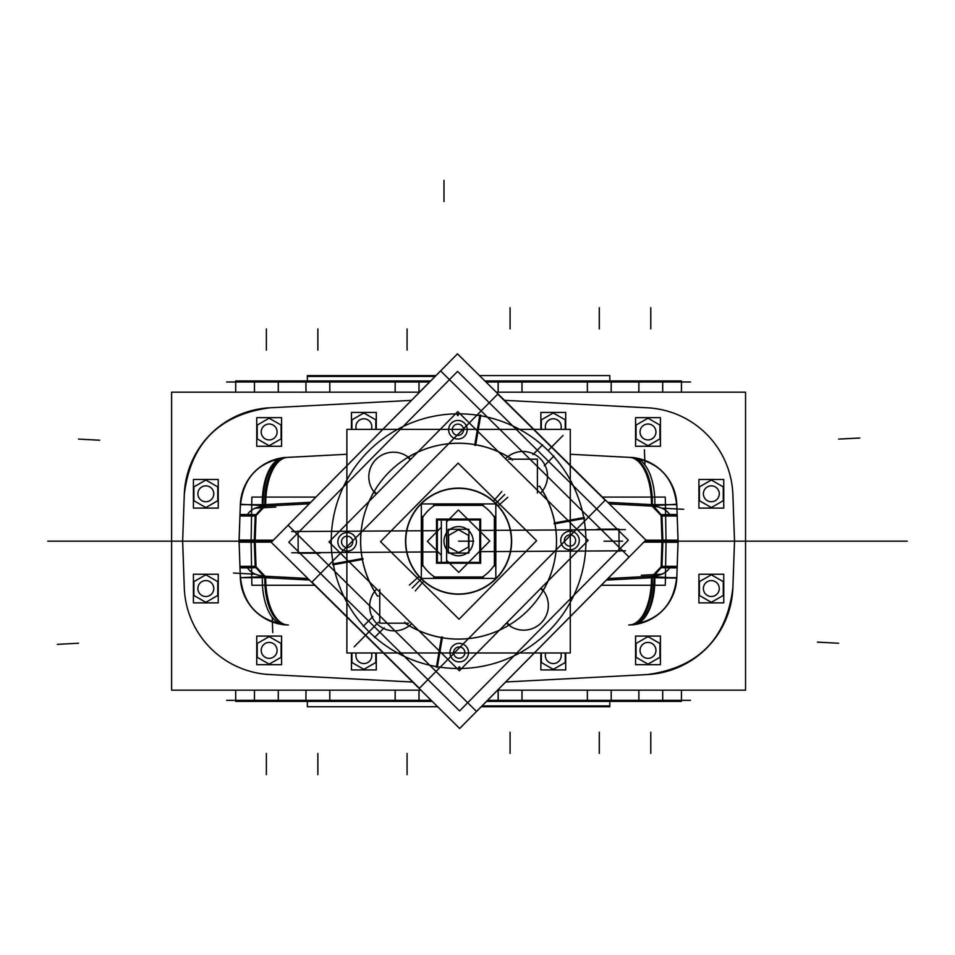 <?xml version="1.0" encoding="UTF-8"?>
<svg xmlns="http://www.w3.org/2000/svg" width="955" height="955" viewBox="0 0 955 955"><rect width="100%" height="100%" fill="white"/><g stroke="black" fill="none" stroke-linecap="round" stroke-linejoin="round"><path stroke-width="1.43" d="M171.613 392.171L171.613 690.178L420.904 690.178L171.613 690.178L420.904 690.178L171.613 690.178L171.613 392.171L419.567 392.171L171.613 392.171L419.567 392.171L171.613 392.171L171.613 690.178L171.613 392.171M496.254 392.171L745.545 392.171L745.545 690.178L745.545 392.171L496.254 392.171M497.591 690.178L745.545 690.178L745.545 392.171L745.545 690.178L497.591 690.178M265.92 674.349L269.704 674.552A90.212 90.212 0 0 1 184.267 587.612L182.644 541.175L184.267 494.738A90.212 90.212 0 0 1 269.704 407.809L265.92 408M651.238 408L647.454 407.809A90.212 90.212 0 0 1 732.891 494.738L734.514 541.175L732.891 587.612A90.212 90.212 0 0 1 647.454 674.552L651.238 674.349M182.62 540.208L184.303 588.59M184.267 494.738L182.644 541.175L184.267 494.738L182.644 541.175L184.267 587.612L182.644 541.175L269.704 541.175L182.644 541.175L184.267 587.612A90.212 90.212 0 0 0 269.704 674.552L412.667 682.037L269.704 674.552A90.212 90.212 0 0 1 184.267 587.612L182.644 541.175L184.267 494.738C190.355 443.765 218.838 414.78 269.704 407.809C218.838 414.78 190.355 443.765 184.267 494.738A90.212 90.212 0 0 1 269.704 407.809L411.462 400.372L269.704 407.809A90.212 90.212 0 0 0 184.267 494.738A90.212 90.212 0 0 1 269.704 407.809M182.62 542.154L184.303 493.771M272.378 407.701A90.212 90.212 0 0 0 184.22 497.412M647.454 407.809L504.491 400.312L647.454 407.809A90.212 90.212 0 0 1 732.891 494.738A90.212 90.212 0 0 0 647.454 407.809A90.212 90.212 0 0 1 732.891 494.738L734.514 541.175L732.891 494.738L734.514 541.175L732.891 587.612C726.803 638.597 698.32 667.569 647.454 674.552C698.32 667.569 726.803 638.597 732.891 587.612A90.212 90.212 0 0 1 647.454 674.552L505.696 681.977L647.454 674.552A90.212 90.212 0 0 0 732.891 587.612A90.212 90.212 0 0 1 647.454 674.552M644.78 407.701A90.212 90.212 0 0 1 732.939 497.412M734.538 542.154L732.855 493.771M734.538 540.208L732.855 588.59M644.78 674.648A90.212 90.212 0 0 0 732.939 584.938M272.378 674.648A90.212 90.212 0 0 1 184.22 584.938M678.122 540.208L677.191 566.733A30.453 0.609 -178 0 1 661.982 566.733L652.313 577.691L676.809 577.691A49.027 49.027 0 0 1 630.384 624.94A49.027 24.424 -93 0 0 652.313 577.691L661.982 566.733L662.865 541.175L644.792 541.175L678.086 541.175L676.809 504.658C673.502 476.951 658.031 461.205 630.384 457.409C658.031 461.205 673.502 476.951 676.809 504.658L652.313 504.658L661.982 515.628L662.865 541.175L644.792 541.175L662.865 541.175L661.982 515.628L652.313 504.658A49.027 24.424 -87 0 0 630.384 457.409A49.027 49.027 0 0 1 676.809 504.658L677.202 516.01L661.54 516.01L651.811 505.792L676.797 504.24L677.191 515.628A30.453 0.609 178 0 0 661.982 515.628L662.865 541.175L678.086 541.175L677.191 566.733A30.453 0.609 -178 0 1 661.982 566.733L662.865 541.175L644.792 541.175M678.122 542.154L676.785 503.691L678.122 542.154M678.11 542.333L677.143 514.673A30.453 0.609 178 0 0 677.167 514.649A30.453 0.609 178 0 0 661.087 514.673L662.054 542.333A30.453 0.609 178 0 1 678.134 542.321A30.453 0.609 178 0 0 678.134 542.321L677.167 514.649M678.122 542.285L662.913 542.285L662.877 541.509L678.098 541.509L678.122 542.285M677.143 567.688L678.11 540.017A30.453 0.609 -178 0 1 678.134 540.041A30.453 0.609 -178 0 1 662.054 540.017L661.087 567.688A30.453 0.609 -178 0 0 677.167 567.7A30.453 0.609 -178 0 1 677.167 567.7L661.946 567.676L661.97 566.9L677.191 566.9L677.167 567.676L678.134 540.041M661.982 566.733L652.313 577.691L676.809 577.691A49.027 49.027 0 0 1 630.384 624.94A49.027 49.027 0 0 0 676.809 577.691L652.313 577.691A49.027 24.424 87 0 1 630.384 624.94A49.027 24.424 -93 0 0 652.313 577.691L606.377 580.103L652.313 577.691L606.377 580.103L652.313 577.691L676.797 578.109L651.811 576.557L661.54 566.339L677.202 566.339L676.809 577.703L677.191 566.733A30.453 0.609 -178 0 1 661.982 566.733L662.865 541.175L678.086 541.175L677.191 566.733A30.453 0.609 -178 0 1 661.982 566.733L652.313 577.691L676.809 577.691A49.027 49.027 0 0 1 630.384 624.94A49.027 24.424 -93 0 0 652.313 577.691L661.982 566.733L662.865 541.175L661.982 515.628A30.453 0.609 -2 0 1 677.191 515.628L678.086 541.175L676.809 504.658L678.086 541.175L677.191 566.733M676.844 576.545L677.202 566.339M645.747 540.208L666.077 540.208L665.289 585.272L601.268 585.272M643.825 542.154L666.077 542.154L665.289 497.089L602.414 497.089M630.384 457.409A49.027 49.027 0 0 1 676.809 504.658C673.502 476.951 658.019 461.205 630.384 457.409A49.027 24.424 93 0 1 652.313 504.658L607.714 502.318L652.313 504.658A49.027 24.424 -87 0 0 630.384 457.409A49.027 24.424 93 0 1 652.313 504.658L607.714 502.318L652.313 504.658L676.809 504.658A49.027 49.027 0 0 0 630.384 457.409A49.027 49.027 0 0 1 676.809 504.658L652.313 504.658L661.982 515.628A30.453 0.609 -2 0 1 677.191 515.628A30.453 0.609 178 0 0 661.982 515.628L652.313 504.658L676.809 504.658L677.191 515.628M346.88 429.368L346.88 652.981L570.278 652.981L570.278 429.368L346.88 429.368M633.81 624.761L632.162 624.833A49.027 24.424 87 0 0 632.902 624.809A49.027 24.424 87 0 0 654.784 576.08L607.917 578.539M632.186 624.845C646.189 621.61 653.495 605.864 654.127 577.596L654.82 577.56C654.187 605.828 646.881 621.574 632.879 624.809M631.9 624.773A34.678 21.905 -155.1 0 1 628.82 625A49.027 23.624 -91.7 0 0 629.273 624.988A49.027 23.624 -91.7 0 0 651.441 576.247A34.678 21.905 -155.1 0 0 669.682 567.843M676.844 576.235A49.027 49.027 0 0 1 628.927 625M307.856 578.467L262.374 576.08A49.027 24.424 93 0 0 284.256 624.809A49.027 24.424 93 0 0 284.996 624.833L283.349 624.761M240.314 576.235A49.027 49.027 0 0 0 288.231 625M240.314 576.545L239.956 566.339L255.618 566.339L265.347 576.557L240.35 577.703A49.027 49.027 0 0 0 286.775 624.94C259.127 621.156 243.656 605.398 240.35 577.691C243.656 605.398 259.127 621.156 286.775 624.94A49.027 49.027 0 0 1 240.35 577.691L264.845 577.691L255.176 566.733L254.293 541.175L272.366 541.175L239.072 541.175L239.956 566.733A30.453 0.609 -2 0 0 255.176 566.733L264.845 577.691A49.027 24.424 93 0 0 286.775 624.94A49.027 49.027 0 0 1 240.35 577.691L239.072 541.175L240.35 504.658L239.956 516.01L255.618 516.01L265.347 505.792L240.362 504.24L239.956 515.628A30.453 0.609 2 0 1 255.176 515.628L254.293 541.175L272.366 541.175M239.037 540.208L240.374 578.67L239.037 540.208L239.956 515.628A30.453 0.609 2 0 1 255.176 515.628L264.845 504.658L255.176 515.628L254.293 541.175L255.176 566.733L254.293 541.175L239.072 541.175L240.35 577.691L264.845 577.691L240.35 577.691L239.956 566.733A30.453 0.609 -2 0 0 255.176 566.733A30.453 0.609 178 0 1 239.956 566.733L239.072 541.175L240.35 504.658A49.027 49.027 0 0 1 286.775 457.409A49.027 24.424 87 0 0 264.845 504.658L240.35 504.658L239.956 515.628A30.453 0.609 2 0 1 255.176 515.628L254.293 541.175L255.176 566.733L264.845 577.691L255.176 566.733A30.453 0.609 178 0 1 239.956 566.733M239.072 540.948L240.374 503.691L239.037 542.154L239.072 541.175L254.293 541.175L255.176 515.628L264.845 504.658L240.35 504.658L239.956 515.628A30.453 0.609 2 0 1 255.176 515.628L264.845 504.658L240.35 504.658A49.027 49.027 0 0 1 286.775 457.409A49.027 49.027 0 0 0 240.35 504.658L240.314 505.792L240.35 504.646A49.027 49.027 0 0 1 286.775 457.409A49.027 24.424 87 0 0 264.845 504.658L255.176 515.628M240.314 506.114A49.027 49.027 0 0 1 288.231 457.35M309.241 503.81L262.374 506.269A49.027 24.424 -93 0 1 284.256 457.541A49.027 24.424 -93 0 1 284.996 457.529L346.88 454.282L283.349 457.588M609.302 503.882L654.784 506.269A49.027 24.424 -87 0 0 632.902 457.541A49.027 24.424 -87 0 0 632.162 457.529L570.278 454.282L633.81 457.588M676.844 506.114A49.027 49.027 0 0 0 628.927 457.35M669.682 514.506A34.678 21.905 155.1 0 0 651.441 506.102A49.027 23.624 -88.3 0 0 629.273 457.361A49.027 23.624 -88.3 0 0 628.82 457.361A34.678 21.905 155.1 0 1 631.9 457.588M661.982 515.628L652.313 504.658L676.809 504.658L677.202 516.01M271.411 542.154L251.081 542.154L251.869 497.089L315.89 497.089M310.781 502.258L264.845 504.658L240.35 504.658L264.845 504.658A49.027 24.424 -93 0 1 286.775 457.409A49.027 24.424 87 0 0 264.845 504.658L310.781 502.258M273.333 540.208L251.081 540.208L251.869 585.272L314.744 585.272M286.775 624.94A49.027 49.027 0 0 1 240.35 577.691L264.845 577.691A49.027 24.424 93 0 0 286.775 624.94A49.027 24.424 -87 0 1 264.845 577.691L309.444 580.031L264.845 577.691L309.444 580.031L264.845 577.691L240.35 577.691C243.656 605.398 259.127 621.156 286.775 624.94A49.027 24.424 -87 0 1 264.845 577.691L255.176 566.733M247.476 567.843A34.678 21.905 -24.9 0 0 265.717 576.247A49.027 23.624 91.7 0 0 287.885 624.988A49.027 23.624 91.7 0 0 288.338 625A34.678 21.905 -24.9 0 1 285.259 624.773M239.944 566.315L240.314 576.557M239.025 540.041A30.453 0.609 -2 0 1 239.048 540.017L240.015 567.688A30.453 0.609 -2 0 0 239.992 567.7A30.453 0.609 -2 0 0 256.071 567.688L255.104 540.017A30.453 0.609 -2 0 1 239.025 540.041L254.245 540.076L254.281 540.84L239.06 540.84L239.025 540.076L239.992 567.7M239.992 514.649A30.453 0.609 2 0 0 240.015 514.673L255.212 514.673L255.188 515.449L239.968 515.449L239.992 514.673L239.048 542.333A30.453 0.609 2 0 1 239.025 542.321A30.453 0.609 2 0 1 255.104 542.333L256.071 514.673A30.453 0.609 2 0 0 239.992 514.649L239.025 542.321M240.362 504.24L239.956 516.01M285.259 457.588A34.678 21.905 24.9 0 1 288.338 457.361A49.027 23.624 88.3 0 0 287.885 457.361A49.027 23.624 88.3 0 0 265.717 506.102A34.678 21.905 24.9 0 0 247.476 514.506M284.972 457.505C270.969 460.74 263.664 476.497 263.031 504.753L262.339 504.789C262.971 476.533 270.277 460.776 284.268 457.541M457.481 353.851L645.902 540.053L459.677 728.498L271.256 542.297L457.481 353.851M461.026 668.858L458.973 666.829M383.552 628.426L374.897 637.176A127.349 127.349 0 0 0 436.686 666.638L441.628 637.558A97.864 97.864 0 0 1 409.277 625.716A24.579 24.579 0 0 1 383.552 628.426L374.897 637.176L383.552 628.426A24.579 24.579 0 0 0 409.277 625.716A24.579 24.579 0 0 1 383.552 628.426L374.897 637.176A127.349 127.349 0 0 0 436.686 666.638L441.628 637.558A97.864 97.864 0 0 1 409.277 625.716A24.579 24.579 0 0 1 383.552 628.426L374.897 637.176A127.349 127.349 0 0 0 436.686 666.638L441.628 637.558L437.211 666.721A127.349 127.349 0 0 0 458.006 668.524L459.331 667.187L460.668 668.512A127.349 127.349 0 0 0 583.863 518.314L554.903 523.603A97.911 97.911 0 0 1 543.18 590.465A24.615 24.615 0 0 1 508.872 625.179A97.911 97.911 0 0 1 442.153 637.701L437.211 666.721A127.349 127.349 0 0 0 458.006 668.524L459.331 667.187L460.668 668.512A127.349 127.349 0 0 0 583.863 518.314L554.76 523.089L583.768 517.789A127.349 127.349 0 0 0 553.578 456.359L544.923 465.121A24.579 24.579 0 0 1 542.524 490.882A97.864 97.864 0 0 1 554.76 523.089L583.768 517.789A127.349 127.349 0 0 0 553.578 456.359L544.923 465.121A24.579 24.579 0 0 1 542.524 490.882A24.579 24.579 0 0 0 544.923 465.121L553.578 456.359L544.923 465.121A24.579 24.579 0 0 1 542.524 490.882A97.864 97.864 0 0 1 554.76 523.089A97.864 97.864 0 0 0 542.524 490.882A97.864 97.864 0 0 1 554.76 523.089L583.768 517.789A127.349 127.349 0 0 0 553.578 456.359L544.923 465.121M459.677 666.829L457.648 668.882M458.185 413.825A127.349 127.349 0 0 1 569.192 604.3A127.349 127.349 0 0 1 348.73 605.613A127.349 127.349 0 0 1 457.469 413.825A127.349 127.349 0 0 0 348.73 605.613A127.349 127.349 0 0 0 569.192 604.3A127.349 127.349 0 0 0 458.185 413.825M506.401 457.851A24.591 24.591 0 0 1 540.208 458.567A24.591 24.591 0 0 1 541.33 492.374A24.591 24.591 0 0 0 540.208 458.567A24.591 24.591 0 0 0 506.401 457.851M497.782 394.081L605.207 500.229L419.376 688.28L311.951 582.12L419.376 688.28L605.207 500.229L419.376 688.28L311.951 582.12L419.376 688.28L605.207 500.229L497.782 394.081L311.951 582.12L497.782 394.081L605.207 500.229L497.782 394.081L311.951 582.12L497.782 394.081M533.606 453.935L542.261 445.173A127.349 127.349 0 0 0 480.472 415.723L475.53 444.791A97.864 97.864 0 0 1 507.881 456.633A24.579 24.579 0 0 1 533.606 453.935L542.261 445.173L533.606 453.935A24.579 24.579 0 0 0 507.881 456.633A24.579 24.579 0 0 1 533.606 453.935L542.261 445.173A127.349 127.349 0 0 0 480.472 415.723L475.53 444.791A97.864 97.864 0 0 1 507.881 456.633A24.579 24.579 0 0 1 533.606 453.935L542.261 445.173A127.349 127.349 0 0 0 480.472 415.723L475.53 444.791L479.947 415.628A127.349 127.349 0 0 0 459.152 413.825L457.827 415.162L456.49 413.837A127.349 127.349 0 0 0 333.295 564.035L362.399 559.272L333.39 564.56A127.349 127.349 0 0 0 363.58 625.991L372.223 617.228A24.579 24.579 0 0 1 374.623 591.479A97.864 97.864 0 0 1 362.399 559.272L333.39 564.56L362.255 558.747A97.911 97.911 0 0 1 373.978 491.885A24.615 24.615 0 0 1 408.286 457.17A97.911 97.911 0 0 1 475.005 444.648L479.947 415.628A127.349 127.349 0 0 0 459.152 413.825L457.827 415.162L456.49 413.837A127.349 127.349 0 0 0 333.295 564.035L362.399 559.272A97.864 97.864 0 0 0 374.623 591.479A24.579 24.579 0 0 0 372.223 617.228L372.223 617.228A24.579 24.579 0 0 1 374.623 591.479A97.864 97.864 0 0 1 362.399 559.272L333.39 564.56A127.349 127.349 0 0 0 363.58 625.991L372.223 617.228A24.579 24.579 0 0 1 374.623 591.479A97.864 97.864 0 0 1 362.399 559.272L333.39 564.56A127.349 127.349 0 0 0 363.58 625.991L372.223 617.228M363.019 559.344L362.852 558.448L332.686 563.951L332.841 564.847L363.019 559.344M440.601 370.886L629.07 557.135L476.557 711.475L288.088 525.226L476.557 711.475L629.07 557.135L440.601 370.886L288.088 525.226L440.601 370.886M465.765 645.998A9.287 9.287 0 0 1 465.849 659.141A9.287 9.287 0 0 1 452.718 659.213A9.287 9.287 0 0 1 452.634 646.081A9.287 9.287 0 0 1 465.765 645.998A9.287 9.287 0 0 1 465.849 659.141A9.287 9.287 0 0 1 452.718 659.213A9.287 9.287 0 0 0 465.849 659.141A9.287 9.287 0 0 0 465.765 645.998A9.287 9.287 0 0 0 452.634 646.081A9.287 9.287 0 0 0 452.718 659.213A9.287 9.287 0 0 1 452.634 646.081A9.287 9.287 0 0 1 465.765 645.998A9.287 9.287 0 0 0 452.634 646.081A9.287 9.287 0 0 0 452.718 659.213A9.287 9.287 0 0 0 465.849 659.141A9.287 9.287 0 0 0 465.765 645.998A9.287 9.287 0 0 0 452.634 646.081A9.287 9.287 0 0 0 452.718 659.213A9.287 9.287 0 0 0 465.849 659.141A9.287 9.287 0 0 0 465.765 645.998A9.287 9.287 0 0 0 452.634 646.081A9.287 9.287 0 0 0 452.718 659.213A9.287 9.287 0 0 0 465.849 659.141A9.287 9.287 0 0 0 465.765 645.998A9.287 9.287 0 0 1 465.849 659.141A9.287 9.287 0 0 1 452.718 659.213A9.287 9.287 0 0 1 452.634 646.081A9.287 9.287 0 0 1 465.765 645.998A9.287 9.287 0 0 1 465.849 659.141A9.287 9.287 0 0 1 452.718 659.213A9.287 9.287 0 0 0 465.849 659.141A9.287 9.287 0 0 0 465.765 645.998A9.287 9.287 0 0 0 452.634 646.081A9.287 9.287 0 0 0 452.718 659.213A9.287 9.287 0 0 1 452.634 646.081A9.287 9.287 0 0 1 465.765 645.998A9.287 9.287 0 0 0 452.634 646.081A9.287 9.287 0 0 0 452.718 659.213A9.287 9.287 0 0 0 465.849 659.141A9.287 9.287 0 0 0 465.765 645.998M576.534 533.905A9.287 9.287 0 0 1 576.617 547.048A9.287 9.287 0 0 1 563.486 547.12A9.287 9.287 0 0 1 563.402 533.988A9.287 9.287 0 0 1 576.534 533.905A9.287 9.287 0 0 0 563.402 533.988A9.287 9.287 0 0 0 563.486 547.12A9.287 9.287 0 0 0 576.617 547.048A9.287 9.287 0 0 0 576.534 533.905A9.287 9.287 0 0 1 576.617 547.048A9.287 9.287 0 0 1 563.486 547.12A9.287 9.287 0 0 0 576.617 547.048A9.287 9.287 0 0 0 576.534 533.905A9.287 9.287 0 0 0 563.402 533.988A9.287 9.287 0 0 0 563.486 547.12A9.287 9.287 0 0 1 563.402 533.988A9.287 9.287 0 0 1 576.534 533.905A9.287 9.287 0 0 0 563.402 533.988A9.287 9.287 0 0 0 563.486 547.12A9.287 9.287 0 0 0 576.617 547.048A9.287 9.287 0 0 0 576.534 533.905A9.287 9.287 0 0 0 563.402 533.988A9.287 9.287 0 0 0 563.486 547.12A9.287 9.287 0 0 0 576.617 547.048A9.287 9.287 0 0 0 576.534 533.905A9.287 9.287 0 0 1 576.617 547.048A9.287 9.287 0 0 1 563.486 547.12A9.287 9.287 0 0 1 563.402 533.988A9.287 9.287 0 0 1 576.534 533.905A9.287 9.287 0 0 0 563.402 533.988A9.287 9.287 0 0 0 563.486 547.12A9.287 9.287 0 0 0 576.617 547.048A9.287 9.287 0 0 0 576.534 533.905A9.287 9.287 0 0 1 576.617 547.048A9.287 9.287 0 0 1 563.486 547.12A9.287 9.287 0 0 0 576.617 547.048A9.287 9.287 0 0 0 576.534 533.905A9.287 9.287 0 0 0 563.402 533.988A9.287 9.287 0 0 0 563.486 547.12A9.287 9.287 0 0 1 563.402 533.988A9.287 9.287 0 0 1 576.534 533.905M464.44 423.137A9.287 9.287 0 0 1 464.524 436.268A9.287 9.287 0 0 1 451.393 436.351A9.287 9.287 0 0 1 451.309 423.22A9.287 9.287 0 0 1 464.44 423.137A9.287 9.287 0 0 0 451.309 423.22A9.287 9.287 0 0 0 451.393 436.351A9.287 9.287 0 0 0 464.524 436.268A9.287 9.287 0 0 0 464.44 423.137A9.287 9.287 0 0 1 464.524 436.268A9.287 9.287 0 0 1 451.393 436.351A9.287 9.287 0 0 0 464.524 436.268A9.287 9.287 0 0 0 464.44 423.137A9.287 9.287 0 0 0 451.309 423.22A9.287 9.287 0 0 0 451.393 436.351A9.287 9.287 0 0 1 451.309 423.22A9.287 9.287 0 0 1 464.44 423.137A9.287 9.287 0 0 0 451.309 423.22A9.287 9.287 0 0 0 451.393 436.351A9.287 9.287 0 0 0 464.524 436.268A9.287 9.287 0 0 0 464.44 423.137A9.287 9.287 0 0 0 451.309 423.22A9.287 9.287 0 0 0 451.393 436.351A9.287 9.287 0 0 0 464.524 436.268A9.287 9.287 0 0 0 464.44 423.137A9.287 9.287 0 0 1 464.524 436.268A9.287 9.287 0 0 1 451.393 436.351A9.287 9.287 0 0 1 451.309 423.22A9.287 9.287 0 0 1 464.44 423.137A9.287 9.287 0 0 0 451.309 423.22A9.287 9.287 0 0 0 451.393 436.351A9.287 9.287 0 0 0 464.524 436.268A9.287 9.287 0 0 0 464.44 423.137A9.287 9.287 0 0 1 464.524 436.268A9.287 9.287 0 0 1 451.393 436.351A9.287 9.287 0 0 0 464.524 436.268A9.287 9.287 0 0 0 464.44 423.137A9.287 9.287 0 0 0 451.309 423.22A9.287 9.287 0 0 0 451.393 436.351A9.287 9.287 0 0 1 451.309 423.22A9.287 9.287 0 0 1 464.44 423.137M353.672 535.23A9.287 9.287 0 0 1 353.756 548.361A9.287 9.287 0 0 1 340.625 548.445A9.287 9.287 0 0 1 340.541 535.313A9.287 9.287 0 0 1 353.672 535.23A9.287 9.287 0 0 0 340.541 535.313A9.287 9.287 0 0 0 340.625 548.445A9.287 9.287 0 0 0 353.756 548.361A9.287 9.287 0 0 0 353.672 535.23A9.287 9.287 0 0 1 353.756 548.361A9.287 9.287 0 0 1 340.625 548.445A9.287 9.287 0 0 0 353.756 548.361A9.287 9.287 0 0 0 353.672 535.23A9.287 9.287 0 0 0 340.541 535.313A9.287 9.287 0 0 0 340.625 548.445A9.287 9.287 0 0 1 340.541 535.313A9.287 9.287 0 0 1 353.672 535.23A9.287 9.287 0 0 0 340.541 535.313A9.287 9.287 0 0 0 340.625 548.445A9.287 9.287 0 0 0 353.756 548.361A9.287 9.287 0 0 0 353.672 535.23A9.287 9.287 0 0 0 340.541 535.313A9.287 9.287 0 0 0 340.625 548.445A9.287 9.287 0 0 0 353.756 548.361A9.287 9.287 0 0 0 353.672 535.23A9.287 9.287 0 0 1 353.756 548.361A9.287 9.287 0 0 1 340.625 548.445A9.287 9.287 0 0 1 340.541 535.313A9.287 9.287 0 0 1 353.672 535.23A9.287 9.287 0 0 0 340.541 535.313A9.287 9.287 0 0 0 340.625 548.445A9.287 9.287 0 0 0 353.756 548.361A9.287 9.287 0 0 0 353.672 535.23A9.287 9.287 0 0 1 353.756 548.361A9.287 9.287 0 0 1 340.625 548.445A9.287 9.287 0 0 0 353.756 548.361A9.287 9.287 0 0 0 353.672 535.23A9.287 9.287 0 0 0 340.541 535.313A9.287 9.287 0 0 0 340.625 548.445A9.287 9.287 0 0 1 340.541 535.313A9.287 9.287 0 0 1 353.672 535.23M436.399 667.187L437.295 667.33L442.44 637.104L441.544 636.949L436.399 667.187M538.895 486.513L539.539 486.071A97.923 97.923 0 0 1 404.443 622.779L404.872 622.135L404.443 622.779A97.923 97.923 0 0 0 539.539 486.071L538.895 486.513M410.757 624.498A24.591 24.591 0 0 1 376.95 623.782A24.591 24.591 0 0 1 375.828 589.987A24.591 24.591 0 0 0 376.95 623.782A24.591 24.591 0 0 0 410.757 624.498M378.264 595.836L377.619 596.278A97.923 97.923 0 0 1 512.716 459.57L512.286 460.214L512.716 459.57A97.923 97.923 0 0 0 377.619 596.278L378.264 595.836M375.793 492.864L375.22 493.389A24.639 24.639 0 0 1 375.936 459.51A24.639 24.639 0 0 1 409.802 458.388L409.289 458.973M457.576 371.411L628.342 540.172L459.582 710.938L288.816 542.189L457.576 371.411M501.841 491.515L493.269 501.351A52.812 52.812 0 0 1 496.146 578.3A52.812 52.812 0 0 1 419.173 576.331L409.432 585.033M415.318 590.847L423.889 580.998A52.812 52.812 0 0 1 421.012 504.049A52.812 52.812 0 0 1 497.985 506.019L507.726 497.328M458.114 463.127L536.626 540.709L459.045 619.222L380.532 541.64L458.114 463.127M495.872 503.428A53.062 53.062 0 0 0 420.833 503.882A53.062 53.062 0 0 0 421.286 578.921A53.062 53.062 0 0 0 496.325 578.479A53.062 53.062 0 0 0 495.872 503.428A53.062 53.062 0 0 0 420.833 503.882A53.062 53.062 0 0 0 421.286 578.921A53.062 53.062 0 0 0 496.325 578.479A53.062 53.062 0 0 0 495.872 503.428L504.706 494.499L495.872 503.428A53.062 53.062 0 0 0 420.833 503.882A53.062 53.062 0 0 0 421.286 578.921A53.062 53.062 0 0 0 496.325 578.479A53.062 53.062 0 0 0 495.872 503.428A53.062 53.062 0 0 0 420.833 503.882A53.062 53.062 0 0 0 421.286 578.921L412.453 587.85L421.286 578.921A53.062 53.062 0 0 0 496.325 578.479A53.062 53.062 0 0 0 495.872 503.428L504.706 494.499M446.63 521.86L458.388 509.958L489.796 540.996L458.758 572.391L446.63 560.406M441.317 527.232L427.363 541.366L441.317 555.153M541.366 589.486L541.939 588.96A24.639 24.639 0 0 1 541.222 622.839A24.639 24.639 0 0 1 507.356 623.961L507.869 623.376M480.759 415.174L479.864 415.019L474.719 445.245L475.614 445.4L480.759 415.174M384.208 627.757L374.551 637.534M372.892 616.56L363.222 626.349M554.139 523.006L554.306 523.901L584.472 518.398L584.317 517.503L554.139 523.006M456.132 413.491L458.185 415.521M457.481 415.521L459.51 413.467M465.336 645.604A9.287 9.287 0 0 1 465.849 659.141A9.287 9.287 0 0 1 452.312 658.795A9.287 9.287 0 0 0 465.849 659.141A9.287 9.287 0 0 0 465.336 645.604M453.136 659.607A9.287 9.287 0 0 1 452.634 646.081A9.287 9.287 0 0 1 466.171 646.428A9.287 9.287 0 0 0 452.634 646.081A9.287 9.287 0 0 0 453.136 659.607M457.791 411.605L588.149 540.423L459.367 670.744L329.009 541.927L459.367 670.744L588.149 540.423L459.367 670.744L329.009 541.927L459.367 670.744L588.149 540.423L457.791 411.605L329.009 541.927L457.791 411.605L588.149 540.423L457.791 411.605L329.009 541.927L457.791 411.605M463.199 648.6A5.635 5.635 0 0 1 463.247 656.574A5.635 5.635 0 0 1 455.284 656.622A5.635 5.635 0 0 1 455.237 648.648A5.635 5.635 0 0 1 463.199 648.6A5.635 5.635 0 0 0 455.237 648.648A5.635 5.635 0 0 0 455.284 656.622A5.635 5.635 0 0 0 463.247 656.574A5.635 5.635 0 0 0 463.199 648.6A5.635 5.635 0 0 0 455.237 648.648A5.635 5.635 0 0 0 455.284 656.622A5.635 5.635 0 0 0 463.247 656.574A5.635 5.635 0 0 0 463.199 648.6A5.635 5.635 0 0 1 463.247 656.574A5.635 5.635 0 0 1 455.284 656.622A5.635 5.635 0 0 1 455.237 648.648A5.635 5.635 0 0 1 463.199 648.6A5.635 5.635 0 0 0 455.237 648.648A5.635 5.635 0 0 0 455.284 656.622A5.635 5.635 0 0 0 463.247 656.574A5.635 5.635 0 0 0 463.199 648.6M573.967 536.507A5.635 5.635 0 0 1 574.015 544.481A5.635 5.635 0 0 1 566.052 544.529A5.635 5.635 0 0 1 566.005 536.555A5.635 5.635 0 0 1 573.967 536.507A5.635 5.635 0 0 0 566.005 536.555A5.635 5.635 0 0 0 566.052 544.529A5.635 5.635 0 0 0 574.015 544.481A5.635 5.635 0 0 0 573.967 536.507A5.635 5.635 0 0 0 566.005 536.555A5.635 5.635 0 0 0 566.052 544.529A5.635 5.635 0 0 0 574.015 544.481A5.635 5.635 0 0 0 573.967 536.507A5.635 5.635 0 0 1 574.015 544.481A5.635 5.635 0 0 1 566.052 544.529A5.635 5.635 0 0 1 566.005 536.555A5.635 5.635 0 0 1 573.967 536.507A5.635 5.635 0 0 0 566.005 536.555A5.635 5.635 0 0 0 566.052 544.529A5.635 5.635 0 0 0 574.015 544.481A5.635 5.635 0 0 0 573.967 536.507M461.874 425.739A5.635 5.635 0 0 1 461.922 433.701A5.635 5.635 0 0 1 453.959 433.749A5.635 5.635 0 0 1 453.912 425.787A5.635 5.635 0 0 1 461.874 425.739A5.635 5.635 0 0 0 453.912 425.787A5.635 5.635 0 0 0 453.959 433.749A5.635 5.635 0 0 0 461.922 433.701A5.635 5.635 0 0 0 461.874 425.739A5.635 5.635 0 0 0 453.912 425.787A5.635 5.635 0 0 0 453.959 433.749A5.635 5.635 0 0 0 461.922 433.701A5.635 5.635 0 0 0 461.874 425.739A5.635 5.635 0 0 1 461.922 433.701A5.635 5.635 0 0 1 453.959 433.749A5.635 5.635 0 0 1 453.912 425.787A5.635 5.635 0 0 1 461.874 425.739A5.635 5.635 0 0 0 453.912 425.787A5.635 5.635 0 0 0 453.959 433.749A5.635 5.635 0 0 0 461.922 433.701A5.635 5.635 0 0 0 461.874 425.739M351.106 537.832A5.635 5.635 0 0 1 351.154 545.794A5.635 5.635 0 0 1 343.191 545.842A5.635 5.635 0 0 1 343.143 537.88A5.635 5.635 0 0 1 351.106 537.832A5.635 5.635 0 0 0 343.143 537.88A5.635 5.635 0 0 0 343.191 545.842A5.635 5.635 0 0 0 351.154 545.794A5.635 5.635 0 0 0 351.106 537.832A5.635 5.635 0 0 0 343.143 537.88A5.635 5.635 0 0 0 343.191 545.842A5.635 5.635 0 0 0 351.154 545.794A5.635 5.635 0 0 0 351.106 537.832A5.635 5.635 0 0 1 351.154 545.794A5.635 5.635 0 0 1 343.191 545.842A5.635 5.635 0 0 1 343.143 537.88A5.635 5.635 0 0 1 351.106 537.832A5.635 5.635 0 0 0 343.143 537.88A5.635 5.635 0 0 0 343.191 545.842A5.635 5.635 0 0 0 351.154 545.794A5.635 5.635 0 0 0 351.106 537.832M576.116 533.511A9.287 9.287 0 0 1 576.617 547.048A9.287 9.287 0 0 1 563.08 546.702A9.287 9.287 0 0 0 576.617 547.048A9.287 9.287 0 0 0 576.116 533.511M563.916 547.513A9.287 9.287 0 0 1 563.402 533.988A9.287 9.287 0 0 1 576.939 534.334A9.287 9.287 0 0 0 563.402 533.988A9.287 9.287 0 0 0 563.916 547.513M464.023 422.743A9.287 9.287 0 0 1 464.524 436.268A9.287 9.287 0 0 1 450.987 435.922A9.287 9.287 0 0 0 464.524 436.268A9.287 9.287 0 0 0 464.023 422.743M451.822 436.745A9.287 9.287 0 0 1 451.309 423.22A9.287 9.287 0 0 1 464.846 423.566A9.287 9.287 0 0 0 451.309 423.22A9.287 9.287 0 0 0 451.822 436.745M353.243 534.836A9.287 9.287 0 0 1 353.756 548.361A9.287 9.287 0 0 1 340.219 548.015A9.287 9.287 0 0 0 353.756 548.361A9.287 9.287 0 0 0 353.243 534.836M341.042 548.839A9.287 9.287 0 0 1 340.541 535.313A9.287 9.287 0 0 1 354.078 535.66A9.287 9.287 0 0 0 340.541 535.313A9.287 9.287 0 0 0 341.042 548.839M462.829 648.266A5.635 5.635 0 0 1 463.247 656.574A5.635 5.635 0 0 1 454.938 656.252M455.654 656.956A5.635 5.635 0 0 1 455.237 648.648A5.635 5.635 0 0 1 463.545 648.97M573.597 536.173A5.635 5.635 0 0 1 574.015 544.481A5.635 5.635 0 0 1 565.706 544.159M566.422 544.863A5.635 5.635 0 0 1 566.005 536.555A5.635 5.635 0 0 1 574.313 536.877M461.504 425.405A5.635 5.635 0 0 1 461.922 433.701A5.635 5.635 0 0 1 453.613 433.391M454.329 434.083A5.635 5.635 0 0 1 453.912 425.787A5.635 5.635 0 0 1 462.22 426.109M350.736 537.498A5.635 5.635 0 0 1 351.154 545.794A5.635 5.635 0 0 1 342.845 545.484M343.561 546.176A5.635 5.635 0 0 1 343.143 537.88A5.635 5.635 0 0 1 351.452 538.202M544.266 465.789L553.936 456.013M532.938 454.604L542.607 444.815M625.394 529.571L480.651 530.431L625.394 529.571M436.507 530.694L291.633 531.553L436.507 530.694M625.525 550.796L480.651 551.656L625.525 550.796M436.507 551.918L291.764 552.778L436.507 551.918M298.056 531.517L298.175 552.742L319.4 552.611L298.175 552.742L298.056 531.517L298.175 552.742L298.056 531.517L298.175 552.742L319.4 552.611M298.187 553.243L298.056 531.016L298.187 553.243L320.08 553.112M619.103 551.333L618.971 529.106L619.103 551.333L618.971 529.106L597.078 529.237M618.971 529.607L619.103 550.832M495.824 578.432L421.334 578.432L421.334 503.93L495.824 503.93L421.334 503.93L421.334 578.432L495.824 578.432L495.824 503.93L495.824 578.432M494.392 566.088L494.392 516.273M494.392 517.228L494.392 565.121L494.392 517.228A43.082 43.082 0 0 0 482.526 505.362L434.632 505.362A43.082 43.082 0 0 0 422.767 517.228L422.767 565.121A43.082 43.082 0 0 0 434.632 576.999L482.526 576.999A43.082 43.082 0 0 0 494.392 565.121L494.392 517.228A43.082 43.082 0 0 0 482.526 505.362L434.632 505.362A43.082 43.082 0 0 0 422.767 517.228L422.767 565.121A43.082 43.082 0 0 0 434.632 576.999L482.526 576.999A43.082 43.082 0 0 0 494.392 565.121L494.392 517.228A43.082 43.082 0 0 0 482.526 505.362L434.632 505.362A43.082 43.082 0 0 0 422.767 517.228L422.767 565.121A43.082 43.082 0 0 0 434.632 576.999L482.526 576.999A43.082 43.082 0 0 0 494.392 565.121L494.392 517.228A43.082 43.082 0 0 0 482.526 505.362A43.082 43.082 0 0 1 494.392 517.228M494.583 564.847A43.082 43.082 0 0 1 482.251 577.178M433.666 576.999L483.493 576.999M434.907 577.178A43.082 43.082 0 0 1 422.576 564.847M422.767 516.273L422.767 566.088M422.576 517.503A43.082 43.082 0 0 1 434.907 505.171M483.493 505.362L433.666 505.362M482.251 505.171A43.082 43.082 0 0 1 494.583 517.503M479.804 563.247L479.804 519.102M479.804 519.95L479.804 562.4L437.354 562.4L437.354 519.95L479.804 519.95L437.354 519.95L437.354 562.4L479.804 562.4L479.804 519.95L437.354 519.95L437.354 562.4L479.804 562.4L479.804 519.95L479.804 562.4L437.354 562.4L437.354 519.95L479.804 519.95L437.354 519.95L437.354 562.4L479.804 562.4L479.804 519.95M436.507 562.4L480.651 562.4M437.354 519.102L437.354 563.247M480.651 519.95L436.507 519.95M480.651 563.247L436.507 563.247L436.507 519.102L480.651 519.102L480.651 563.247M443.991 541.175A14.588 14.588 0 0 1 458.579 526.587A14.588 14.588 0 0 1 473.167 541.175A14.588 14.588 0 0 1 458.579 555.774A14.588 14.588 0 0 1 443.991 541.175A14.588 14.588 0 0 0 458.579 555.774A14.588 14.588 0 0 0 473.167 541.175A14.588 14.588 0 0 0 458.579 526.587A14.588 14.588 0 0 0 443.991 541.175A14.588 14.588 0 0 1 458.579 526.587A14.588 14.588 0 0 1 473.167 541.175A14.588 14.588 0 0 1 458.579 555.774A14.588 14.588 0 0 1 443.991 541.175A14.588 14.588 0 0 0 458.579 555.774A14.588 14.588 0 0 0 473.167 541.175A14.588 14.588 0 0 0 458.579 526.587A14.588 14.588 0 0 0 443.991 541.175M444.015 542.094A14.588 14.588 0 0 1 458.579 526.587A14.588 14.588 0 0 1 473.143 542.094M473.143 540.255A14.588 14.588 0 0 1 458.579 555.774A14.588 14.588 0 0 1 444.015 540.255M448.635 535.146L448.635 547.203M448.635 546.964L448.635 535.385L458.579 529.739L468.523 535.385L468.523 546.964L458.579 552.623L448.635 546.964L458.579 552.623L468.523 546.964L468.523 535.385L458.579 529.739L448.635 535.385L448.635 546.964L458.579 552.623L468.523 546.964L468.523 535.385L458.579 529.739L448.635 535.385L448.635 546.964L448.635 535.385L458.579 529.739L468.523 535.385L468.523 546.964L458.579 552.623L448.635 546.964L458.579 552.623L468.523 546.964L468.523 535.385L458.579 529.739L448.635 535.385L448.635 546.964M458.782 529.619L448.432 535.492M468.726 535.492L458.376 529.619M468.523 547.203L468.523 535.146M458.376 552.73L468.726 546.857M448.432 546.857L458.782 552.73M468.929 529.273L468.929 553.076L448.229 553.076L448.229 529.273L468.929 529.273M446.618 563.247L446.618 519.102L446.63 563.247M441.329 563.247L441.329 519.102L441.317 563.247M537.402 492.971L537.402 459.176L508.43 459.176M379.756 589.39L379.756 623.185L408.728 623.185M481.236 706.736L609.815 706.736L481.236 706.736M479.494 375.613L609.815 375.613L479.494 375.613M482.048 705.912L609.815 705.912L609.815 706.724L481.248 706.724M435.922 375.613L307.343 375.613L435.922 375.613L307.343 375.637L307.343 380.961L307.343 375.613L307.343 376.437L435.11 376.437M437.665 706.736L307.343 706.736L437.665 706.736M690.525 700.361L487.528 700.361M431.218 700.361L226.633 700.361M486.525 701.388L681.44 701.388L662.722 701.388L662.686 690.178L662.722 701.388M638.847 701.388L638.847 690.178L638.847 701.388L638.847 690.178L638.847 701.388L611.224 701.388L611.176 690.178L611.224 701.388M432.245 701.388L235.706 701.388L254.436 701.388L254.472 690.178L254.436 701.388M278.311 701.388L278.311 690.178L278.311 701.388L278.311 690.178L278.311 701.388L305.934 701.388L305.982 690.178L305.934 701.388M432.221 701.364L235.706 701.364L235.706 700.576L431.433 700.576M278.263 690.178L278.263 701.388L278.263 690.178M329.773 690.178L329.773 701.388L329.773 690.178M395.179 690.178L395.179 701.388L395.179 690.178M418.97 690.178L418.97 701.388L418.97 690.178M521.979 701.388L521.979 690.178L521.979 701.388M498.188 701.388L498.188 690.178L498.188 701.388M587.385 701.388L587.385 690.178L587.385 701.388M638.895 701.388L638.895 690.178L638.895 701.388M484.913 380.961L681.44 380.961L662.722 380.961L662.686 392.171L662.722 380.961M638.847 380.961L638.847 392.171L638.847 380.961L638.847 392.171L638.847 380.961L611.224 380.961L611.176 392.171L611.224 380.961M484.937 380.997L681.44 380.997L681.44 381.773L485.725 381.773M430.633 380.961L235.706 380.961L254.436 380.961L254.472 392.171L254.436 380.961M278.311 380.961L278.311 392.171L278.311 380.961L278.311 392.171L278.311 380.961L305.934 380.961L305.982 392.171L305.934 380.961M690.525 381.988L485.94 381.988M429.631 381.988L226.633 381.988M278.263 380.961L278.263 392.171L278.263 380.961M329.773 380.961L329.773 392.171L329.773 380.961M395.179 380.961L395.179 392.171L395.179 380.961M418.97 380.961L418.97 392.171L418.97 380.961M521.979 392.171L521.979 380.961L521.979 392.171M498.188 392.171L498.188 380.961L498.188 392.171M587.385 392.171L587.385 380.961L587.385 392.171M638.895 392.171L638.895 380.961L638.895 392.171M635.576 664.692L635.576 636.066L660.406 636.066L660.406 664.692L660.406 636.066L635.576 636.066L635.576 664.692L660.406 664.692L635.576 664.692M659.929 657.577L659.929 643.192M659.929 643.467L659.929 657.303L647.991 664.143L636.054 657.303L636.054 643.467L647.991 636.615L659.929 643.467L647.991 636.615L636.054 643.467L636.054 657.303L647.991 664.143L659.929 657.303L659.929 643.467L647.991 636.615L636.054 643.467L636.054 657.303L647.991 664.143L659.929 657.303L659.929 643.467L659.929 657.303L647.991 664.143L636.054 657.303L636.054 643.467L647.991 636.615L659.929 643.467L647.991 636.615L636.054 643.467L636.054 657.303L647.991 664.143L659.929 657.303L659.929 643.467M647.753 664.286L660.168 657.159M635.815 657.159L648.23 664.286M636.054 643.192L636.054 657.577M648.23 636.484L635.815 643.598M660.168 643.598L647.753 636.484M640.053 650.88A7.962 7.962 0 0 1 647.991 642.417A7.962 7.962 0 0 1 655.942 650.88M655.942 649.878A7.962 7.962 0 0 1 647.991 658.341A7.962 7.962 0 0 1 640.053 649.878M281.582 417.657L281.582 446.283L256.752 446.283L256.752 417.657L256.752 446.283L281.582 446.283L281.582 417.657L256.752 417.657L281.582 417.657M257.229 424.784L257.229 439.169M257.229 438.882L257.229 425.059L269.167 418.206L281.104 425.059L281.104 438.882L269.167 445.734L257.229 438.882L269.167 445.734L281.104 438.882L281.104 425.059L269.167 418.206L257.229 425.059L257.229 438.882L269.167 445.734L281.104 438.882L281.104 425.059L269.167 418.206L257.229 425.059L257.229 438.882L257.229 425.059L269.167 418.206L281.104 425.059L281.104 438.882L269.167 445.734L257.229 438.882L269.167 445.734L281.104 438.882L281.104 425.059L269.167 418.206L257.229 425.059L257.229 438.882M269.406 418.075L256.99 425.19M281.343 425.19L268.928 418.075M281.104 439.169L281.104 424.784M268.928 445.878L281.343 438.751M256.99 438.751L269.406 445.878M277.105 431.469A7.962 7.962 0 0 1 269.167 439.933A7.962 7.962 0 0 1 261.216 431.469M261.216 432.472A7.962 7.962 0 0 1 269.167 424.008A7.962 7.962 0 0 1 277.105 432.472M635.576 446.283L635.576 417.657L660.406 417.657L660.406 446.283L660.406 417.657L635.576 417.657L635.576 446.283L660.406 446.283L635.576 446.283M659.929 439.169L659.929 424.784M659.929 425.059L659.929 438.882L647.991 445.734L636.054 438.882L636.054 425.059L647.991 418.206L659.929 425.059L647.991 418.206L636.054 425.059L636.054 438.882L647.991 445.734L659.929 438.882L659.929 425.059L647.991 418.206L636.054 425.059L636.054 438.882L647.991 445.734L659.929 438.882L659.929 425.059L659.929 438.882L647.991 445.734L636.054 438.882L636.054 425.059L647.991 418.206L659.929 425.059L647.991 418.206L636.054 425.059L636.054 438.882L647.991 445.734L659.929 438.882L659.929 425.059M647.753 445.878L660.168 438.751M635.815 438.751L648.23 445.878M636.054 424.784L636.054 439.169M648.23 418.075L635.815 425.19M660.168 425.19L647.753 418.075M640.053 432.472A7.962 7.962 0 0 1 647.991 424.008A7.962 7.962 0 0 1 655.942 432.472M655.942 431.469A7.962 7.962 0 0 1 647.991 439.933A7.962 7.962 0 0 1 640.053 431.469M281.582 636.066L281.582 664.692L256.752 664.692L256.752 636.066L256.752 664.692L281.582 664.692L281.582 636.066L256.752 636.066L281.582 636.066M257.229 643.192L257.229 657.577M257.229 657.303L257.229 643.467L269.167 636.615L281.104 643.467L281.104 657.303L269.167 664.143L257.229 657.303L269.167 664.143L281.104 657.303L281.104 643.467L269.167 636.615L257.229 643.467L257.229 657.303L269.167 664.143L281.104 657.303L281.104 643.467L269.167 636.615L257.229 643.467L257.229 657.303L257.229 643.467L269.167 636.615L281.104 643.467L281.104 657.303L269.167 664.143L257.229 657.303L269.167 664.143L281.104 657.303L281.104 643.467L269.167 636.615L257.229 643.467L257.229 657.303M269.406 636.484L256.99 643.598M281.343 643.598L268.928 636.484M281.104 657.577L281.104 643.192M268.928 664.286L281.343 657.159M256.99 657.159L269.406 664.286M277.105 649.878A7.962 7.962 0 0 1 269.167 658.341A7.962 7.962 0 0 1 261.216 649.878M261.216 650.88A7.962 7.962 0 0 1 269.167 642.417A7.962 7.962 0 0 1 277.105 650.88M698.917 602.868L698.917 574.242L723.747 574.242L723.747 602.868L723.747 574.242L698.917 574.242L698.917 602.868L723.747 602.868L698.917 602.868M723.269 595.741L723.269 581.356M723.269 581.631L723.269 595.466L711.332 602.319L699.394 595.466L699.394 581.631L711.332 574.791L723.269 581.631L711.332 574.791L699.394 581.631L699.394 595.466L711.332 602.319L723.269 595.466L723.269 581.631L711.332 574.791L699.394 581.631L699.394 595.466L711.332 602.319L723.269 595.466L723.269 581.631L723.269 595.466L711.332 602.319L699.394 595.466L699.394 581.631L711.332 574.791L723.269 581.631L711.332 574.791L699.394 581.631L699.394 595.466L711.332 602.319L723.269 595.466L723.269 581.631M711.093 602.45L723.508 595.335M699.155 595.335L711.571 602.45M699.394 581.356L699.394 595.741M711.571 574.647L699.155 581.774M723.508 581.774L711.093 574.647M703.393 589.056A7.962 7.962 0 0 1 711.332 580.592A7.962 7.962 0 0 1 719.27 589.056M719.27 588.053A7.962 7.962 0 0 1 711.332 596.517A7.962 7.962 0 0 1 703.393 588.053M218.241 479.482L218.241 508.12L193.411 508.12L193.411 479.482L193.411 508.12L218.241 508.12L218.241 479.482L193.411 479.482L218.241 479.482M193.889 486.608L193.889 500.993M193.889 500.718L193.889 486.883L205.826 480.043L217.764 486.883L217.764 500.718L205.826 507.559L193.889 500.718L205.826 507.559L217.764 500.718L217.764 486.883L205.826 480.043L193.889 486.883L193.889 500.718L205.826 507.559L217.764 500.718L217.764 486.883L205.826 480.043L193.889 486.883L193.889 500.718L193.889 486.883L205.826 480.043L217.764 486.883L217.764 500.718L205.826 507.559L193.889 500.718L205.826 507.559L217.764 500.718L217.764 486.883L205.826 480.043L193.889 486.883L193.889 500.718M206.065 479.899L193.65 487.026M218.003 487.026L205.588 479.899M217.764 500.993L217.764 486.608M205.588 507.702L218.003 500.575M193.65 500.575L206.065 507.702M213.765 493.305A7.962 7.962 0 0 1 205.826 501.757A7.962 7.962 0 0 1 197.888 493.305M197.888 494.296A7.962 7.962 0 0 1 205.826 485.844A7.962 7.962 0 0 1 213.765 494.296M698.917 508.12L698.917 479.482L723.747 479.482L723.747 508.12L723.747 479.482L698.917 479.482L698.917 508.12L723.747 508.12L698.917 508.12M723.269 500.993L723.269 486.608M723.269 486.883L723.269 500.718L711.332 507.559L699.394 500.718L699.394 486.883L711.332 480.043L723.269 486.883L711.332 480.043L699.394 486.883L699.394 500.718L711.332 507.559L723.269 500.718L723.269 486.883L711.332 480.043L699.394 486.883L699.394 500.718L711.332 507.559L723.269 500.718L723.269 486.883L723.269 500.718L711.332 507.559L699.394 500.718L699.394 486.883L711.332 480.043L723.269 486.883L711.332 480.043L699.394 486.883L699.394 500.718L711.332 507.559L723.269 500.718L723.269 486.883M711.093 507.702L723.508 500.575M699.155 500.575L711.571 507.702M699.394 486.608L699.394 500.993M711.571 479.899L699.155 487.026M723.508 487.026L711.093 479.899M703.393 494.296A7.962 7.962 0 0 1 711.332 485.844A7.962 7.962 0 0 1 719.27 494.296M719.27 493.305A7.962 7.962 0 0 1 711.332 501.757A7.962 7.962 0 0 1 703.393 493.305M218.241 574.242L218.241 602.868L193.411 602.868L193.411 574.242L193.411 602.868L218.241 602.868L218.241 574.242L193.411 574.242L218.241 574.242M193.889 581.356L193.889 595.741M193.889 595.466L193.889 581.631L205.826 574.791L217.764 581.631L217.764 595.466L205.826 602.319L193.889 595.466L205.826 602.319L217.764 595.466L217.764 581.631L205.826 574.791L193.889 581.631L193.889 595.466L205.826 602.319L217.764 595.466L217.764 581.631L205.826 574.791L193.889 581.631L193.889 595.466L193.889 581.631L205.826 574.791L217.764 581.631L217.764 595.466L205.826 602.319L193.889 595.466L205.826 602.319L217.764 595.466L217.764 581.631L205.826 574.791L193.889 581.631L193.889 595.466M206.065 574.647L193.65 581.774M218.003 581.774L205.588 574.647M217.764 595.741L217.764 581.356M205.588 602.45L218.003 595.335M193.65 595.335L206.065 602.45M213.765 588.053A7.962 7.962 0 0 1 205.826 596.517A7.962 7.962 0 0 1 197.888 588.053M197.888 589.056A7.962 7.962 0 0 1 205.826 580.592A7.962 7.962 0 0 1 213.765 589.056M540.864 429.368L540.864 412.441L565.706 412.441L565.706 429.368L565.706 412.441L540.864 412.441L540.864 429.368M541.342 419.555L541.342 429.368L541.342 419.83L553.291 412.99L565.229 419.83L565.229 429.368L565.229 419.555M553.53 412.846L541.103 419.973M565.467 419.973L553.052 412.846M565.229 429.368L565.229 419.83L553.291 412.99L541.342 419.83L541.342 429.368L541.342 419.83L541.342 429.368L541.342 419.83L553.291 412.99L541.342 419.83L553.291 412.99L565.229 419.83L553.291 412.99L565.229 419.83L565.229 429.368M545.341 427.255A7.962 7.962 0 0 1 553.291 418.791A7.962 7.962 0 0 1 561.23 427.255M561.23 426.252A7.962 7.962 0 0 1 560.8 429.368M545.771 429.368A7.962 7.962 0 0 1 545.341 426.252M376.282 652.981L376.282 669.921L351.452 669.921L351.452 652.981L351.452 669.921L376.282 669.921L376.282 652.981M375.804 662.794L375.804 652.981L375.804 662.519L363.867 669.371L351.929 662.519L351.929 652.981L351.929 662.794M363.628 669.503L376.043 662.376M351.691 662.376L364.106 669.503M351.929 652.981L351.929 662.519L363.867 669.371L375.804 662.519L375.804 652.981L375.804 662.519L375.804 652.981L375.804 662.519L363.867 669.371L375.804 662.519L363.867 669.371L351.929 662.519L363.867 669.371L351.929 662.519L351.929 652.981M371.817 655.106A7.962 7.962 0 0 1 363.867 663.558A7.962 7.962 0 0 1 355.929 655.106M355.929 656.097A7.962 7.962 0 0 1 356.358 652.981M371.388 652.981A7.962 7.962 0 0 1 371.817 656.097M540.864 669.921L540.864 652.981L540.864 669.921L565.706 669.921L565.706 652.981L565.706 669.921L540.864 669.921M565.229 662.794L565.229 652.981L565.229 662.519L553.291 669.371L541.342 662.519L541.342 652.981L541.342 662.794M553.052 669.503L565.467 662.376M541.103 662.376L553.53 669.503M565.229 662.519L565.229 652.981L565.229 662.519L565.229 652.981L565.229 662.519L553.291 669.371L565.229 662.519L553.291 669.371L541.342 662.519L553.291 669.371L565.229 662.519M541.342 652.981L541.342 662.519L553.291 669.371L541.342 662.519L541.342 652.981M545.341 656.097A7.962 7.962 0 0 1 545.771 652.981M560.8 652.981A7.962 7.962 0 0 1 561.23 656.097M561.23 655.106A7.962 7.962 0 0 1 553.291 663.558A7.962 7.962 0 0 1 545.341 655.106M376.282 412.441L376.282 429.368L376.282 412.441L351.452 412.441L351.452 429.368L351.452 412.441L376.282 412.441M351.929 419.555L351.929 429.368L351.929 419.83L363.867 412.99L375.804 419.83L375.804 429.368L375.804 419.555M364.106 412.846L351.691 419.973M376.043 419.973L363.628 412.846M351.929 419.83L351.929 429.368L351.929 419.83L351.929 429.368L351.929 419.83L363.867 412.99L351.929 419.83L363.867 412.99L375.804 419.83L363.867 412.99L351.929 419.83M375.804 429.368L375.804 419.83L363.867 412.99L375.804 419.83L375.804 429.368M371.817 426.252A7.962 7.962 0 0 1 371.388 429.368M356.358 429.368A7.962 7.962 0 0 1 355.929 426.252M355.929 427.255A7.962 7.962 0 0 1 363.867 418.791A7.962 7.962 0 0 1 371.817 427.255M732.891 587.612L734.514 541.175L732.891 587.612L734.514 541.175L647.454 541.175L734.514 541.175L732.891 494.738M711.332 541.175C723.305 541.175 723.305 541.175 711.332 541.175C699.347 541.175 699.347 541.175 711.332 541.175C723.305 541.175 723.305 541.175 711.332 541.175C699.347 541.175 699.347 541.175 711.332 541.175C723.305 541.175 723.305 541.175 711.332 541.175C699.347 541.175 699.347 541.175 711.332 541.175C723.305 541.175 723.305 541.175 711.332 541.175C699.347 541.175 699.347 541.175 711.332 541.175C723.305 541.175 723.305 541.175 711.332 541.175C699.347 541.175 699.347 541.175 711.332 541.175C723.305 541.175 723.305 541.175 711.332 541.175C699.347 541.175 699.347 541.175 711.332 541.175M647.991 541.175C659.977 541.175 659.977 541.175 647.991 541.175C659.977 541.175 659.977 541.175 647.991 541.175C659.977 541.175 659.977 541.175 647.991 541.175C659.977 541.175 659.977 541.175 647.991 541.175C659.977 541.175 659.977 541.175 647.991 541.175C659.977 541.175 659.977 541.175 647.991 541.175M269.167 541.175C257.182 541.175 257.182 541.175 269.167 541.175C257.182 541.175 257.182 541.175 269.167 541.175C257.182 541.175 257.182 541.175 269.167 541.175C257.182 541.175 257.182 541.175 269.167 541.175C257.182 541.175 257.182 541.175 269.167 541.175C257.182 541.175 257.182 541.175 269.167 541.175M205.826 541.175C217.812 541.175 217.812 541.175 205.826 541.175C193.841 541.175 193.841 541.175 205.826 541.175C217.812 541.175 217.812 541.175 205.826 541.175C193.841 541.175 193.841 541.175 205.826 541.175C193.841 541.175 193.841 541.175 205.826 541.175C217.812 541.175 217.812 541.175 205.826 541.175C193.841 541.175 193.841 541.175 205.826 541.175C217.812 541.175 217.812 541.175 205.826 541.175C193.841 541.175 193.841 541.175 205.826 541.175C217.812 541.175 217.812 541.175 205.826 541.175C193.841 541.175 193.841 541.175 205.826 541.175C217.812 541.175 217.812 541.175 205.826 541.175M184.267 587.612A90.212 90.212 0 0 0 269.704 674.552M644.947 465.001L644.422 449.781M662.913 542.321L661.946 514.649M661.946 567.7L662.913 540.041M629.643 624.964A49.027 24.424 -93 0 0 652.265 576.211M652.265 506.138A49.027 24.424 -87 0 0 629.643 457.397M662.495 574.158L641.306 575.268M254.663 574.158L233.474 573.048M264.893 576.211A49.027 24.424 93 0 0 287.515 624.964M272.211 617.348L272.736 632.568M254.245 540.041L255.212 567.7M255.212 514.649L254.245 542.321M239.072 541.175L47.75 541.175L251.093 541.175L47.75 541.175L251.093 541.175L47.75 541.175L239.072 541.175L239.956 515.628M287.515 457.397A49.027 24.424 87 0 0 264.893 506.138M254.663 508.191L275.852 507.081M662.495 508.191L683.685 509.302M374.897 637.176A127.349 127.349 0 0 0 436.686 666.638L441.628 637.558A97.864 97.864 0 0 1 409.277 625.716A97.864 97.864 0 0 0 441.628 637.558L437.211 666.721A127.349 127.349 0 0 0 458.006 668.524L459.331 667.187L460.668 668.512A127.349 127.349 0 0 0 583.863 518.314L554.903 523.603A97.911 97.911 0 0 1 543.18 590.465A97.911 97.911 0 0 0 554.903 523.603L583.768 517.789A127.349 127.349 0 0 0 553.578 456.359M436.686 666.638L442.153 637.701A97.911 97.911 0 0 0 508.872 625.179A24.615 24.615 0 0 0 543.18 590.465A24.615 24.615 0 0 1 508.872 625.179A97.911 97.911 0 0 1 442.153 637.701A97.911 97.911 0 0 0 508.872 625.179A24.615 24.615 0 0 0 543.18 590.465A97.911 97.911 0 0 0 554.903 523.603L554.76 523.089M542.261 445.173A127.349 127.349 0 0 0 480.472 415.723L475.53 444.791A97.864 97.864 0 0 1 507.881 456.633A97.864 97.864 0 0 0 475.53 444.791L475.005 444.648A97.911 97.911 0 0 0 408.286 457.17A24.615 24.615 0 0 0 373.978 491.885A24.615 24.615 0 0 1 408.286 457.17A97.911 97.911 0 0 1 475.005 444.648L479.947 415.628A127.349 127.349 0 0 0 459.152 413.825L457.827 415.162L456.49 413.837A127.349 127.349 0 0 0 333.295 564.035L333.39 564.56A127.349 127.349 0 0 0 363.58 625.991M542.285 590.536L543.18 590.465L542.285 590.536M362.255 558.747A97.911 97.911 0 0 1 373.978 491.885A97.911 97.911 0 0 0 362.255 558.747A97.911 97.911 0 0 1 373.978 491.885L374.873 491.825L373.978 491.885A24.615 24.615 0 0 1 408.286 457.17A97.911 97.911 0 0 1 475.005 444.648L479.947 415.628A127.349 127.349 0 0 0 459.152 413.825L457.827 415.162L456.49 413.837A127.349 127.349 0 0 0 333.295 564.035L362.399 559.272M441.628 637.558L437.211 666.721A127.349 127.349 0 0 0 458.006 668.524L459.331 667.187L460.668 668.512A127.349 127.349 0 0 0 583.863 518.314L554.903 523.603M480.472 415.723L475.53 444.791L479.947 415.628M548.098 450.593L563.008 435.492M458.006 668.524L459.331 667.187L460.668 668.512M442.153 637.701L437.211 666.721M408.239 458.066L408.286 457.17M412.285 588.029L421.453 578.742L412.285 588.029M412.453 587.85L421.286 578.921M508.92 624.284L508.872 625.179M369.06 631.756L354.138 646.857M378.562 622.147L368.714 632.115M459.152 413.825L457.827 415.162L456.49 413.837M482.526 576.999A43.082 43.082 0 0 0 494.392 565.121A43.082 43.082 0 0 1 482.526 576.999M422.767 565.121A43.082 43.082 0 0 0 434.632 576.999A43.082 43.082 0 0 1 422.767 565.121M434.632 505.362A43.082 43.082 0 0 0 422.767 517.228A43.082 43.082 0 0 1 434.632 505.362M443.98 201.565L443.98 180.34L443.98 201.565M307.343 706.736L307.343 701.388L307.343 706.736M609.815 375.613L609.815 380.961L609.815 375.613M609.815 701.388L609.815 706.736L609.815 701.388M678.086 541.175L907.25 541.175L678.086 541.175M407.081 753.435L407.081 774.66L407.081 753.435M681.44 690.178L681.44 701.388L681.44 690.178M235.706 701.388L235.706 690.178L235.706 701.388M317.872 753.435L317.872 774.66L317.872 753.435M266.373 753.435L266.373 774.66L266.373 753.435M329.809 690.178L329.809 701.388L329.809 690.178M419.018 690.178L419.018 701.388L419.018 690.178M510.077 753.435L510.077 732.21L510.077 753.435M498.14 701.388L498.14 690.178L498.14 701.388M599.286 753.435L599.286 732.21L599.286 753.435M587.349 701.388L587.349 690.178L587.349 701.388M650.785 753.435L650.785 732.21L650.785 753.435M734.514 541.175L732.891 541.175L734.514 541.175M622.612 541.175L604.014 541.175L622.612 541.175M78.537 643.24L57.336 644.35M473.692 541.175L458.579 541.175L473.692 541.175M838.621 643.24L817.432 642.13M78.537 439.109L99.726 440.231M838.621 439.109L859.822 437.999M681.44 380.961L681.44 392.171L681.44 380.961M235.706 392.171L235.706 380.961L235.706 392.171M407.081 328.926L407.081 350.151L407.081 328.926M317.872 328.926L317.872 350.151L317.872 328.926M266.373 328.926L266.373 350.151L266.373 328.926M329.809 380.961L329.809 392.171L329.809 380.961M419.018 380.961L419.018 392.171L419.018 380.961M510.077 328.926L510.077 307.701L510.077 328.926M498.14 392.171L498.14 380.961L498.14 392.171M599.286 328.926L599.286 307.701L599.286 328.926M587.349 392.171L587.349 380.961L587.349 392.171M650.785 328.926L650.785 307.701L650.785 328.926M676.797 578.109L676.844 576.557M676.844 575.781C674.23 604.993 658.365 621.395 629.273 624.988M630.384 624.94C658.019 621.156 673.502 605.398 676.809 577.691M676.844 506.568C674.23 477.357 658.365 460.955 629.273 457.361M240.314 575.781C242.928 604.993 258.793 621.395 287.885 624.988M240.314 506.568C242.928 477.357 258.793 460.955 287.885 457.361M286.775 457.409C259.127 461.205 243.656 476.951 240.35 504.658M395.143 690.178L395.143 701.388L395.143 690.178M522.015 701.388L522.015 690.178L522.015 701.388M395.143 380.961L395.143 392.171L395.143 380.961M522.015 392.171L522.015 380.961L522.015 392.171"/></g></svg>
